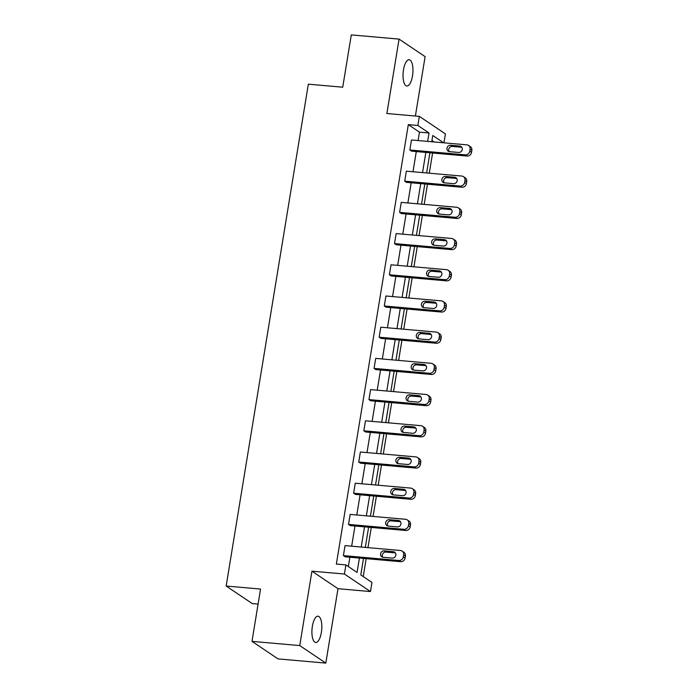 <?xml version="1.0" encoding="UTF-8"?>
<svg xmlns="http://www.w3.org/2000/svg" width="698" height="698" viewBox="0 0 698 698"><rect width="100%" height="100%" fill="white"/><g stroke="black" fill="none" stroke-linecap="round" stroke-linejoin="round"><path stroke-width="1.05" d="M312.364 626.307A13.201 4.851 -85 0 1 318.026 616.186A13.201 4.851 -85 0 1 321.377 632.362A13.201 4.851 -85 0 1 315.714 642.483A13.201 4.851 -85 0 1 312.364 626.307M403.488 69.844A13.201 4.851 -85 0 1 409.15 59.723A13.201 4.851 -85 0 1 412.501 75.907A13.201 4.851 -85 0 1 406.838 86.02A13.201 4.851 -85 0 1 403.488 69.844M415.389 116.025L425.117 56.634L399.064 39.105L386.875 113.512L419.358 116.374L445.411 133.903L443.954 142.837M251.987 641.366L299.747 645.571L325.809 663.1L278.04 658.895L251.987 641.366L260.546 589.06L226.161 586.032L308.341 84.179L342.727 87.206L351.295 34.9L399.064 39.105M363.23 576.583L366.171 558.653M367.968 547.633L371.275 527.452M373.081 516.433L376.388 496.243M378.194 485.232L381.492 465.043M383.298 454.023L386.605 433.842M388.411 422.822L391.718 402.633M393.524 391.622L396.822 371.432M398.628 360.412L401.935 340.231M403.741 329.212L407.047 309.022M408.845 298.011L412.152 277.821M413.958 266.802L417.264 246.621M419.07 235.601L422.377 215.412M424.175 204.401L427.481 184.211M429.287 173.191L432.594 153.01M363.501 558.417L360.796 574.943L371.964 582.455L370.472 591.555L344.411 574.026L345.903 564.926L357.062 572.43L359.418 558.06M325.809 663.1L337.989 588.693L370.472 591.555M258.094 604.075L252.214 603.561L226.161 586.032M407.248 519.879L409.002 521.057A4.127 3.76 123.9 0 1 410.529 524.817L410.197 526.816A4.127 3.76 123.9 0 1 405.721 530.48L350.274 525.594L348.511 524.416L350.152 514.409L405.599 519.295A4.127 3.76 -56.1 0 1 408.766 523.631L408.435 525.638A4.127 3.76 -56.1 0 1 403.959 529.302L348.511 524.416M417.465 457.469L419.228 458.656A4.127 3.76 123.9 0 1 420.746 462.408L420.414 464.414A4.127 3.76 123.9 0 1 415.938 468.079L360.491 463.193L358.737 462.006L360.369 452.007L415.816 456.893A4.127 3.76 -56.1 0 1 418.983 461.23L418.652 463.228A4.127 3.76 -56.1 0 1 414.176 466.892L358.737 462.006M427.682 395.059L429.445 396.246A4.127 3.76 123.9 0 1 430.963 400.006L430.64 402.004A4.127 3.76 123.9 0 1 426.164 405.669L370.717 400.783L368.954 399.596L370.594 389.597L426.033 394.483A4.127 3.76 -56.1 0 1 429.2 398.82L428.877 400.818A4.127 3.76 -56.1 0 1 424.401 404.482L368.954 399.596M437.908 332.658L439.661 333.836A4.127 3.76 123.9 0 1 441.18 337.596L440.857 339.594A4.127 3.76 123.9 0 1 436.381 343.259L380.934 338.382L379.171 337.195L380.811 327.196L436.259 332.074A4.127 3.76 -56.1 0 1 439.426 336.41L439.094 338.417A4.127 3.76 -56.1 0 1 434.618 342.081L379.171 337.195M448.125 270.248L449.887 271.435A4.127 3.76 123.9 0 1 451.405 275.195L451.074 277.193A4.127 3.76 123.9 0 1 446.598 280.858L391.15 275.972L389.397 274.785L391.028 264.786L446.476 269.672A4.127 3.76 -56.1 0 1 449.643 274.009L449.311 276.007A4.127 3.76 -56.1 0 1 444.835 279.671L389.397 274.785M458.342 207.838L460.104 209.025A4.127 3.76 123.9 0 1 461.622 212.785L461.291 214.783A4.127 3.76 123.9 0 1 456.815 218.448L401.376 213.562L399.614 212.384L401.254 202.376L456.693 207.262A4.127 3.76 -56.1 0 1 459.86 211.599L459.537 213.597A4.127 3.76 -56.1 0 1 455.061 217.261L399.614 212.384M468.559 145.437L470.321 146.615A4.127 3.76 123.9 0 1 471.839 150.375L471.516 152.382A4.127 3.76 123.9 0 1 467.041 156.038L411.593 151.161L409.831 149.974L411.471 139.975L466.918 144.852A4.127 3.76 -56.1 0 1 470.077 149.198L469.754 151.196A4.127 3.76 -56.1 0 1 465.278 154.86L409.831 149.974M348.337 566.558L349.864 557.213M351.67 546.202L354.977 526.013M356.783 514.993L360.089 494.812M361.887 483.793L365.194 463.603M367 452.592L370.306 432.402M372.113 421.383L375.419 401.202M377.217 390.182L380.523 369.992M382.329 358.981L385.636 338.792M387.442 327.772L390.749 307.591M392.546 296.571L395.853 276.382M397.659 265.371L400.966 245.181M402.772 234.17L406.07 213.981M407.876 202.961L411.183 182.771M412.989 171.76L416.296 151.571M418.093 140.56L419.472 132.149L408.313 124.637L336.349 564.08L345.903 564.926M463.455 176.638L465.217 177.824A4.127 3.76 123.9 0 1 466.735 181.585L466.404 183.583A4.127 3.76 123.9 0 1 461.928 187.247L406.48 182.361L404.718 181.175L406.358 171.176L461.806 176.062A4.127 3.76 -56.1 0 1 464.973 180.398L464.641 182.396A4.127 3.76 -56.1 0 1 460.165 186.061L404.718 181.175M453.229 239.048L454.991 240.225A4.127 3.76 123.9 0 1 456.509 243.986L456.187 245.993A4.127 3.76 123.9 0 1 451.711 249.648L396.263 244.771L394.501 243.585L396.141 233.586L451.589 238.463A4.127 3.76 -56.1 0 1 454.756 242.808L454.424 244.806A4.127 3.76 -56.1 0 1 449.948 248.471L394.501 243.585M443.012 301.449L444.774 302.635A4.127 3.76 123.9 0 1 446.292 306.396L445.97 308.394A4.127 3.76 123.9 0 1 441.485 312.058L386.046 307.172L384.284 305.994L385.924 295.987L441.363 300.873A4.127 3.76 -56.1 0 1 444.53 305.209L444.207 307.207A4.127 3.76 -56.1 0 1 439.731 310.872L384.284 305.994M432.795 363.859L434.557 365.045A4.127 3.76 123.9 0 1 436.076 368.806L435.744 370.804A4.127 3.76 123.9 0 1 431.268 374.468L375.821 369.582L374.067 368.396L375.699 358.397L431.146 363.283A4.127 3.76 -56.1 0 1 434.313 367.619L433.981 369.617A4.127 3.76 -56.1 0 1 429.506 373.282L374.067 368.396M422.578 426.269L424.332 427.446A4.127 3.76 123.9 0 1 425.85 431.207L425.527 433.205A4.127 3.76 123.9 0 1 421.051 436.869L365.604 431.992L363.841 430.806L365.482 420.807L420.929 425.684A4.127 3.76 -56.1 0 1 424.096 430.02L423.765 432.027A4.127 3.76 -56.1 0 1 419.289 435.692L363.841 430.806M412.352 488.67L414.115 489.856A4.127 3.76 123.9 0 1 415.633 493.617L415.31 495.615A4.127 3.76 123.9 0 1 410.834 499.279L355.387 494.393L353.624 493.207L355.265 483.208L410.712 488.094A4.127 3.76 -56.1 0 1 413.87 492.43L413.548 494.428A4.127 3.76 -56.1 0 1 409.072 498.093L353.624 493.207M402.135 551.08L403.898 552.266A4.127 3.76 123.9 0 1 405.416 556.018L405.084 558.025A4.127 3.76 123.9 0 1 400.608 561.689L345.17 556.803L343.407 555.617L345.039 545.618L400.486 550.504A4.127 3.76 -56.1 0 1 403.653 554.84L403.331 556.838A4.127 3.76 -56.1 0 1 398.855 560.503L343.407 555.617M408.313 124.637L417.866 125.474L419.358 116.374M337.989 588.693L311.936 571.165L299.747 645.571M311.936 571.165L344.411 574.026M427.647 141.397L429.026 132.986L417.866 125.474M361.224 547.04L364.531 526.85M366.337 515.839L369.643 495.65M371.441 484.639L374.747 464.449M376.554 453.43L379.86 433.24M381.666 422.229L384.964 402.039M386.771 391.028L390.077 370.839M391.883 359.819L395.19 339.629M396.996 328.618L400.294 308.429M402.1 297.418L405.407 277.228M407.213 266.208L410.52 246.028M412.317 235.008L415.624 214.818M417.43 203.807L420.737 183.618M422.543 172.598L425.85 152.417M443.623 142.802L432.76 135.499L431.739 141.755M429.933 152.775L426.626 172.964M424.82 183.975L421.513 204.165M419.707 215.176L416.409 235.366M414.603 246.385L411.296 266.575M409.49 277.586L406.184 297.776M404.386 308.786L401.08 328.976M399.273 339.996L395.967 360.185M394.161 371.196L390.854 391.386M389.056 402.397L385.75 422.587M383.944 433.606L380.637 453.787M378.831 464.807L375.524 484.997M373.727 496.008L370.42 516.197M368.614 527.217L365.307 547.398M434.069 141.964L431.94 140.525M419.472 132.149L429.026 132.986M459.738 146.048A3.298 3.01 123.9 0 1 462.067 150.253A3.298 3.01 123.9 0 1 458.691 152.452L449.521 151.641A3.298 3.01 123.9 0 1 447.191 147.444A3.298 3.01 123.9 0 1 450.568 145.245L459.738 146.048L461.5 147.234A3.298 3.01 123.9 0 1 461.823 147.278M449.207 151.597A3.298 3.01 123.9 0 1 452.33 146.432L461.5 147.234M454.634 177.257A3.298 3.01 123.9 0 1 456.963 181.454A3.298 3.01 123.9 0 1 453.587 183.653L444.417 182.85A3.298 3.01 123.9 0 1 442.087 178.644A3.298 3.01 123.9 0 1 445.464 176.446L454.634 177.257L456.396 178.435A3.298 3.01 123.9 0 1 456.71 178.487M444.094 182.797A3.298 3.01 123.9 0 1 447.226 177.632L456.396 178.435M449.521 208.458A3.298 3.01 123.9 0 1 451.85 212.663A3.298 3.01 123.9 0 1 448.474 214.862L439.304 214.05A3.298 3.01 123.9 0 1 436.974 209.845A3.298 3.01 123.9 0 1 440.351 207.646L449.521 208.458L451.283 209.644A3.298 3.01 123.9 0 1 451.606 209.688M438.981 214.007A3.298 3.01 123.9 0 1 442.113 208.833L451.283 209.644M444.417 239.658A3.298 3.01 123.9 0 1 446.746 243.864A3.298 3.01 123.9 0 1 443.361 246.062L434.191 245.251A3.298 3.01 123.9 0 1 431.861 241.054A3.298 3.01 123.9 0 1 435.238 238.856L444.417 239.658L446.17 240.845A3.298 3.01 123.9 0 1 446.493 240.889M433.877 245.207A3.298 3.01 123.9 0 1 437 240.033L446.17 240.845M439.304 270.868A3.298 3.01 123.9 0 1 441.633 275.064A3.298 3.01 123.9 0 1 438.257 277.263L429.087 276.46A3.298 3.01 123.9 0 1 426.757 272.255A3.298 3.01 123.9 0 1 430.134 270.056L439.304 270.868L441.066 272.046A3.298 3.01 123.9 0 1 441.38 272.098M428.764 276.408A3.298 3.01 123.9 0 1 431.896 271.243L441.066 272.046M434.191 302.068A3.298 3.01 123.9 0 1 436.52 306.265A3.298 3.01 123.9 0 1 433.144 308.472L423.974 307.661A3.298 3.01 123.9 0 1 421.644 303.456A3.298 3.01 123.9 0 1 425.021 301.257L434.191 302.068L435.953 303.255A3.298 3.01 123.9 0 1 436.276 303.298M423.651 307.617A3.298 3.01 123.9 0 1 426.783 302.443L435.953 303.255M429.087 333.269A3.298 3.01 123.9 0 1 431.416 337.474A3.298 3.01 123.9 0 1 428.031 339.673L418.861 338.862A3.298 3.01 123.9 0 1 416.531 334.665A3.298 3.01 123.9 0 1 419.917 332.466L429.087 333.269L430.841 334.455A3.298 3.01 123.9 0 1 431.163 334.499M418.547 338.818A3.298 3.01 123.9 0 1 421.671 333.644L430.841 334.455M423.974 364.478A3.298 3.01 123.9 0 1 426.304 368.675A3.298 3.01 123.9 0 1 422.927 370.874L413.757 370.071A3.298 3.01 123.9 0 1 411.427 365.865A3.298 3.01 123.9 0 1 414.804 363.667L423.974 364.478L425.736 365.656A3.298 3.01 123.9 0 1 426.05 365.708M413.434 370.019A3.298 3.01 123.9 0 1 416.566 364.853L425.736 365.656M418.861 395.679A3.298 3.01 123.9 0 1 421.191 399.875A3.298 3.01 123.9 0 1 417.814 402.083L408.644 401.271A3.298 3.01 123.9 0 1 406.315 397.066A3.298 3.01 123.9 0 1 409.691 394.867L418.861 395.679L420.624 396.865A3.298 3.01 123.9 0 1 420.946 396.909M408.33 401.228A3.298 3.01 123.9 0 1 411.454 396.054L420.624 396.865M413.757 426.879A3.298 3.01 123.9 0 1 416.087 431.085A3.298 3.01 123.9 0 1 412.71 433.284L403.531 432.472A3.298 3.01 123.9 0 1 401.21 428.275A3.298 3.01 123.9 0 1 404.587 426.077L413.757 426.879L415.511 428.066A3.298 3.01 123.9 0 1 415.834 428.11M403.217 432.428A3.298 3.01 123.9 0 1 406.341 427.255L415.511 428.066M408.644 458.089A3.298 3.01 123.9 0 1 410.974 462.285A3.298 3.01 123.9 0 1 407.597 464.484L398.427 463.681A3.298 3.01 123.9 0 1 396.098 459.476A3.298 3.01 123.9 0 1 399.474 457.277L408.644 458.089L410.407 459.267A3.298 3.01 123.9 0 1 410.721 459.319M398.104 463.629A3.298 3.01 123.9 0 1 401.237 458.464L410.407 459.267M403.531 489.289A3.298 3.01 123.9 0 1 405.861 493.486A3.298 3.01 123.9 0 1 402.484 495.685L393.314 494.882A3.298 3.01 123.9 0 1 390.985 490.677A3.298 3.01 123.9 0 1 394.361 488.478L403.531 489.289L405.294 490.476A3.298 3.01 123.9 0 1 405.617 490.52M393 494.838A3.298 3.01 123.9 0 1 396.124 489.664L405.294 490.476M398.427 520.49A3.298 3.01 123.9 0 1 400.757 524.695A3.298 3.01 123.9 0 1 397.38 526.894L388.21 526.083A3.298 3.01 123.9 0 1 385.881 521.886A3.298 3.01 123.9 0 1 389.257 519.687L398.427 520.49L400.19 521.676A3.298 3.01 123.9 0 1 400.504 521.72M387.887 526.039A3.298 3.01 123.9 0 1 391.011 520.865L400.19 521.676M393.314 551.699A3.298 3.01 123.9 0 1 395.644 555.896A3.298 3.01 123.9 0 1 392.267 558.095L383.097 557.292A3.298 3.01 123.9 0 1 380.768 553.086A3.298 3.01 123.9 0 1 384.144 550.888L393.314 551.699L395.077 552.877A3.298 3.01 123.9 0 1 395.391 552.929M382.774 557.24A3.298 3.01 123.9 0 1 385.907 552.074L395.077 552.877M467.041 156.038L465.278 154.86M471.839 150.375L470.077 149.198M471.516 152.382L469.754 151.196M450.568 145.245L452.33 146.432M461.928 187.247L460.165 186.061M466.735 181.585L464.973 180.398M466.404 183.583L464.641 182.396M445.464 176.446L447.226 177.632M456.815 218.448L455.061 217.261M461.622 212.785L459.86 211.599M461.291 214.783L459.537 213.597M440.351 207.646L442.113 208.833M451.711 249.648L449.948 248.471M456.509 243.986L454.756 242.808M456.187 245.993L454.424 244.806M435.238 238.856L437 240.033M446.598 280.858L444.835 279.671M451.405 275.195L449.643 274.009M451.074 277.193L449.311 276.007M430.134 270.056L431.896 271.243M441.485 312.058L439.731 310.872M446.292 306.396L444.53 305.209M445.97 308.394L444.207 307.207M425.021 301.257L426.783 302.443M436.381 343.259L434.618 342.081M441.18 337.596L439.426 336.41M440.857 339.594L439.094 338.417M419.917 332.466L421.671 333.644M431.268 374.468L429.506 373.282M436.076 368.806L434.313 367.619M435.744 370.804L433.981 369.617M414.804 363.667L416.566 364.853M426.164 405.669L424.401 404.482M430.963 400.006L429.2 398.82M430.64 402.004L428.877 400.818M409.691 394.867L411.454 396.054M421.051 436.869L419.289 435.692M425.85 431.207L424.096 430.02M425.527 433.205L423.765 432.027M404.587 426.077L406.341 427.255M415.938 468.079L414.176 466.892M420.746 462.408L418.983 461.23M420.414 464.414L418.652 463.228M399.474 457.277L401.237 458.464M410.834 499.279L409.072 498.093M415.633 493.617L413.87 492.43M415.31 495.615L413.548 494.428M394.361 488.478L396.124 489.664M405.721 530.48L403.959 529.302M410.529 524.817L408.766 523.631M410.197 526.816L408.435 525.638M389.257 519.687L391.011 520.865M400.608 561.689L398.855 560.503M405.416 556.018L403.653 554.84M405.084 558.025L403.331 556.838M384.144 550.888L385.907 552.074"/></g></svg>
